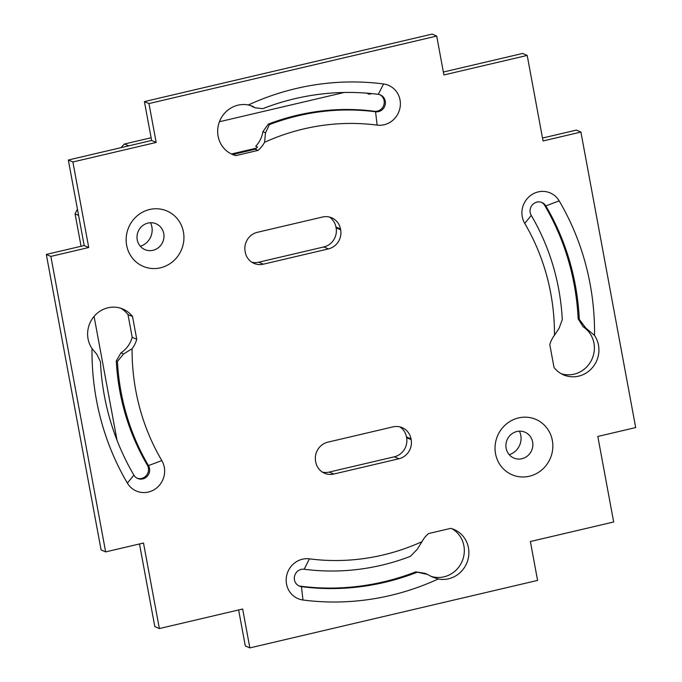 <?xml version="1.0" encoding="UTF-8"?>
<svg xmlns="http://www.w3.org/2000/svg" width="682" height="682" viewBox="0 0 682 682"><rect width="100%" height="100%" fill="white"/><g stroke="black" fill="none" stroke-linecap="round" stroke-linejoin="round"><path stroke-width="1.02" d="M371.758 93.605L369.141 94.218L366.66 93.144M120.91 147.679A249.152 236.986 -66.6 0 1 124.474 144.013L151.114 137.764M219.442 121.737L344.18 92.479M124.474 144.013L128.71 145.846M256.483 148.13L231.573 153.97M117.048 440.367L94.073 316.405M81.081 246.279L75.071 213.875A249.152 236.986 -66.6 0 1 77.433 209.127M75.071 213.875L78.592 215.401M150.509 222.741A16.479 15.669 -66.6 0 1 140.33 246.253M519.403 431.169A16.479 15.669 -66.6 0 1 509.232 454.681M578.148 318.852L583.153 326.797L585.685 327.897L579.291 319.338L578.148 318.852A249.953 237.754 113.4 0 0 544.679 205.393A8.84 8.406 113.4 0 0 541.465 202.307M544.679 205.393L545.822 205.887L559.163 200.866A262.007 249.22 113.4 0 1 594.534 335.45A26.121 24.842 -66.6 0 1 593.076 366.822A26.121 24.842 -66.6 0 1 563.52 374.87A26.121 24.842 -66.6 0 1 554.014 367.419L549.803 344.683A26.121 24.842 -66.6 0 1 554.466 335.254L559.078 328.298L562.292 319.585A232.272 220.934 113.4 0 0 531.252 215.41A8.84 8.406 -66.6 0 1 532.216 205.035A8.84 8.406 -66.6 0 1 542.045 202.537A8.84 8.406 -66.6 0 1 545.822 205.887A249.953 237.754 -66.6 0 1 579.291 319.338M594.534 335.45L585.685 327.897M559.163 200.866A20.895 19.88 113.4 0 0 531.696 194.702A20.895 19.88 113.4 0 0 524.731 223.381A220.218 209.468 -66.6 0 1 554.466 335.254M120.97 352.85L116.29 360.94L117.432 361.426L123.57 353.984L120.97 352.85A26.121 24.842 113.4 0 0 132.197 337.309L127.986 314.581A26.121 24.842 113.4 0 0 120.705 308.23M117.432 361.426A232.272 220.934 113.4 0 0 148.471 465.601A8.84 8.406 -66.6 0 1 147.5 475.976A8.84 8.406 -66.6 0 1 137.679 478.483A8.84 8.406 -66.6 0 1 133.902 475.124L127.381 483.095A262.007 249.22 113.4 0 1 92.01 348.511A26.121 24.842 -66.6 0 1 93.468 317.147A26.121 24.842 -66.6 0 1 123.033 309.099A26.121 24.842 -66.6 0 1 132.538 316.55L136.75 339.278L132.197 337.309M136.75 339.278A26.121 24.842 -66.6 0 1 132.078 348.707L123.57 353.984M127.381 483.095A20.895 19.88 113.4 0 0 154.857 489.258A20.895 19.88 113.4 0 0 161.822 460.589A220.218 209.468 -66.6 0 1 132.078 348.707M92.01 348.511L96.835 354.333L100.433 361.673A249.953 237.754 -66.6 0 0 133.902 475.124M268.273 124.124L262.885 131.728L265.486 132.854L269.416 124.618L268.273 124.124A232.272 220.934 -66.6 0 1 374.427 111.277A8.84 8.406 113.4 0 0 383.804 105.113A8.84 8.406 113.4 0 0 379.857 94.73M250.516 105.463A26.121 24.842 113.4 0 1 252.519 106.699L255.059 107.79L262.809 108.66A249.953 237.754 -66.6 0 1 378.28 94.355A8.84 8.406 -66.6 0 1 380.437 94.951A8.84 8.406 -66.6 0 1 385.04 105.301A8.84 8.406 -66.6 0 1 375.56 111.771A232.272 220.934 113.4 0 0 269.416 124.618M374.427 111.277L375.56 111.771L377.129 125.121A220.218 209.468 -66.6 0 0 264.573 142.274L265.486 132.854M264.573 142.274A26.121 24.842 -66.6 0 1 257.967 150.415L235.836 155.607L233.108 154.422A26.121 24.842 -66.6 0 1 231.002 153.774M235.836 155.607A26.121 24.842 -66.6 0 1 232.349 154.413A26.121 24.842 -66.6 0 1 218.99 123.033A26.121 24.842 -66.6 0 1 248.316 104.977L252.118 106.042L255.059 107.79M377.129 125.121A20.895 19.88 113.4 0 0 400.121 107.117A20.895 19.88 113.4 0 0 383.548 83.963A262.007 249.22 113.4 0 0 248.316 104.977M427.461 574.432L432.499 577.091L438.236 578.992A26.121 24.842 -66.6 0 0 467.562 560.936A26.121 24.842 -66.6 0 0 454.203 529.556A26.121 24.842 -66.6 0 0 450.717 528.362L428.577 533.554A26.121 24.842 -66.6 0 0 421.979 541.696L417.162 549.428L410.308 556.393A232.272 220.934 113.4 0 1 304.155 569.24A8.84 8.406 -66.6 0 0 294.684 575.719A8.84 8.406 -66.6 0 0 299.287 586.06A8.84 8.406 -66.6 0 0 301.435 586.656L300.302 586.162A249.953 237.754 113.4 0 0 415.773 571.857L427.461 574.432L424.92 573.332L415.773 571.857M105.642 551.9L101.089 549.931L46.316 254.429L84.184 245.546L68.328 160.014L72.88 161.984L88.737 247.515L50.869 256.398L105.642 551.9L143.501 543.017L159.358 628.557L242.647 609.017L249.851 647.9L537.587 580.408L530.383 541.525L613.672 521.986L597.816 436.454L635.684 427.571L580.911 132.069L543.051 140.952L527.195 55.413L443.905 74.952L436.702 36.069L148.966 103.562L156.169 142.444L72.88 161.984M436.702 36.069L432.149 34.1L144.413 101.592L151.617 140.475L68.328 160.014M443.368 72.036L522.642 53.443L527.195 55.413M580.911 132.069L576.358 130.1L542.514 138.045M249.851 647.9L245.298 645.931L238.632 609.964M139.486 543.955L154.805 626.587L159.358 628.557M561.295 373.762A26.121 24.842 113.4 0 0 591.831 359.474A26.121 24.842 113.4 0 0 583.153 326.797M137.116 478.21A8.84 8.406 113.4 0 0 146.57 475.235A8.84 8.406 113.4 0 0 147.338 465.115A232.272 220.934 -66.6 0 1 116.29 360.94M257.967 150.415L255.23 149.23A26.121 24.842 -66.6 0 0 257.549 147.065L255.724 146.28A26.121 24.842 113.4 0 0 262.885 131.728M336.107 227.839L335.962 227.063L340.514 229.033L340.659 229.808L336.107 227.839A16.078 15.294 -66.6 0 1 323.848 246.944L328.4 248.913A16.078 15.294 113.4 0 0 340.659 229.808M329.389 217.038A16.078 15.294 -66.6 0 1 335.962 227.063M328.4 248.913L263.278 264.19L258.725 262.22A16.078 15.294 -66.6 0 1 251.82 262.212M258.725 262.22L323.848 246.944M406.608 437.691L406.463 436.915L411.016 438.884L411.161 439.66L406.608 437.691A16.078 15.294 -66.6 0 1 394.341 456.795L398.893 458.764A16.078 15.294 113.4 0 0 411.161 439.66M399.891 426.898A16.078 15.294 -66.6 0 1 406.463 436.915M398.893 458.764L333.779 474.041L329.227 472.072A16.078 15.294 -66.6 0 1 322.322 472.063M329.227 472.072L394.341 456.795M516.862 431.51A14.066 13.376 113.4 0 0 509.173 454.613A14.066 13.376 113.4 0 0 532.122 449.225A14.066 13.376 113.4 0 0 516.862 431.51M147.968 223.082A14.066 13.376 113.4 0 0 140.27 246.185A14.066 13.376 113.4 0 0 163.228 240.806A14.066 13.376 113.4 0 0 147.968 223.082M298.725 585.795A8.84 8.406 113.4 0 0 300.302 586.162M430.538 576.171A26.121 24.842 113.4 0 0 461.927 561.78A26.121 24.842 113.4 0 0 451.876 528.695M421.979 541.696A220.218 209.468 -66.6 0 1 309.423 558.848A20.895 19.88 113.4 0 0 286.431 576.853A20.895 19.88 113.4 0 0 302.996 600.007A262.007 249.22 113.4 0 0 438.236 578.992M416.907 572.351A249.953 237.754 -66.6 0 1 301.435 586.656L302.996 600.007M149.639 209.502A30.136 28.67 113.4 0 0 133.152 259.007A30.136 28.67 113.4 0 0 182.333 247.472A30.136 28.67 113.4 0 0 149.639 209.502M340.514 229.033A16.078 15.294 113.4 0 0 331.75 217.831A16.078 15.294 113.4 0 0 322.492 217.029L257.37 232.306A16.078 15.294 113.4 0 0 245.111 251.411L245.247 252.187A16.078 15.294 113.4 0 0 254.011 263.388A16.078 15.294 113.4 0 0 263.278 264.19M411.016 438.884A16.078 15.294 113.4 0 0 402.252 427.682A16.078 15.294 113.4 0 0 392.985 426.881L327.872 442.158A16.078 15.294 113.4 0 0 315.604 461.262L315.749 462.038A16.078 15.294 113.4 0 0 324.513 473.24A16.078 15.294 113.4 0 0 333.779 474.041M518.533 417.921A30.136 28.67 113.4 0 0 502.054 467.434A30.136 28.67 113.4 0 0 551.235 455.9A30.136 28.67 113.4 0 0 518.533 417.921M255.23 149.23L233.108 154.422M132.538 316.55L127.986 314.581M46.316 254.429L50.869 256.398M84.184 245.546L88.737 247.515M151.617 140.475L156.169 142.444M144.413 101.592L148.966 103.562M531.252 215.41L524.731 223.381M147.338 465.115L148.471 465.601L161.822 460.589M378.28 94.355L383.548 83.963M309.423 558.848L304.155 569.24"/></g></svg>
